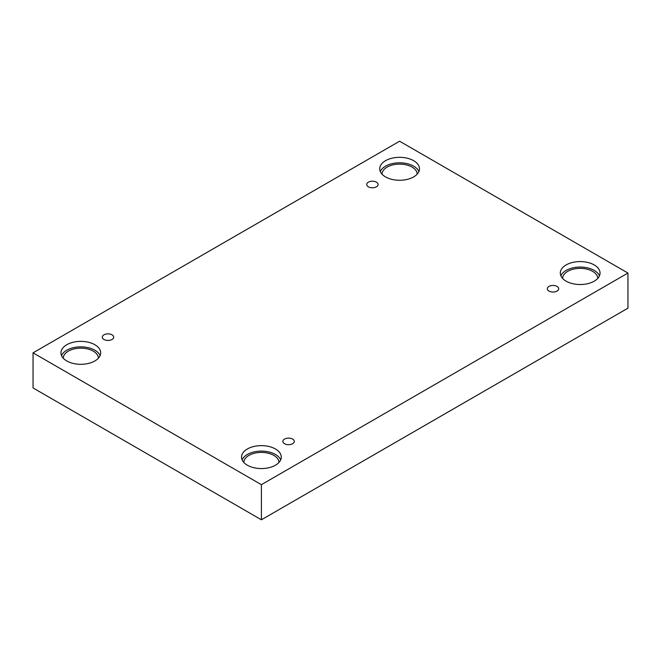 <?xml version="1.0" encoding="UTF-8"?>
<svg xmlns="http://www.w3.org/2000/svg" width="661" height="661" viewBox="0 0 661 661"><rect width="100%" height="100%" fill="white"/><g stroke="black" fill="none" stroke-linecap="round" stroke-linejoin="round"><path stroke-width="0.99" d="M261.401 519.786L627.95 308.158L627.95 273.051L399.599 141.214L33.05 352.842L33.05 387.949L261.401 519.786L261.401 484.678L627.95 273.051M368.392 182.163A5.701 3.288 180 0 1 374.605 181.445A5.701 3.288 180 0 1 378.117 184.485A5.701 3.288 180 0 1 372.424 187.782A5.701 3.288 180 0 1 366.723 184.485A5.701 3.288 180 0 1 368.392 182.163M33.05 352.842L261.401 484.678M103.967 334.821A5.701 3.288 180 0 1 110.18 334.111A5.701 3.288 180 0 1 113.7 337.151A5.701 3.288 180 0 1 107.999 340.44A5.701 3.288 180 0 1 102.298 337.151A5.701 3.288 180 0 1 103.967 334.821M284.552 439.078A5.701 3.288 180 0 1 290.757 438.367A5.701 3.288 180 0 1 294.277 441.408A5.701 3.288 180 0 1 288.576 444.696A5.701 3.288 180 0 1 282.883 441.408A5.701 3.288 180 0 1 284.552 439.078M548.969 286.42A5.701 3.288 180 0 1 555.182 285.701A5.701 3.288 180 0 1 558.702 288.741A5.701 3.288 180 0 1 553.001 292.038A5.701 3.288 180 0 1 547.3 288.741A5.701 3.288 180 0 1 548.969 286.42M66.769 344.728A19.871 11.468 180 0 1 88.425 342.241A19.871 11.468 180 0 1 100.687 352.842A19.871 11.468 180 0 1 80.824 364.31A19.871 11.468 180 0 1 60.952 352.842A19.871 11.468 180 0 1 66.769 344.728M385.553 160.681A19.871 11.468 180 0 1 407.201 158.194A19.871 11.468 180 0 1 419.471 168.795A19.871 11.468 180 0 1 399.599 180.271A19.871 11.468 180 0 1 379.728 168.795A19.871 11.468 180 0 1 385.553 160.681M566.13 264.937A19.871 11.468 180 0 1 587.786 262.45A19.871 11.468 180 0 1 600.048 273.051A19.871 11.468 180 0 1 580.176 284.527A19.871 11.468 180 0 1 560.313 273.051A19.871 11.468 180 0 1 566.13 264.937M247.354 448.984A19.871 11.468 180 0 1 269.002 446.497A19.871 11.468 180 0 1 281.272 457.098A19.871 11.468 180 0 1 261.401 468.566A19.871 11.468 180 0 1 241.529 457.098A19.871 11.468 180 0 1 247.354 448.984M243.81 462.436A17.591 10.155 180 0 1 254.782 453.165A17.591 10.155 180 0 1 273.836 455.396A17.591 10.155 180 0 1 278.992 462.436M280.694 459.833A19.871 11.468 0 0 0 266.738 451.529A19.871 11.468 0 0 0 247.354 454.462A19.871 11.468 0 0 0 242.108 459.833M562.594 278.388A17.591 10.155 180 0 1 573.558 269.118A17.591 10.155 180 0 1 592.62 271.349A17.591 10.155 180 0 1 597.767 278.388M599.477 275.794A19.871 11.468 0 0 0 585.522 267.482A19.871 11.468 0 0 0 566.13 270.415A19.871 11.468 0 0 0 560.883 275.794M382.008 174.132A17.591 10.155 180 0 1 392.981 164.862A17.591 10.155 180 0 1 412.034 167.093A17.591 10.155 180 0 1 417.19 174.132M418.892 171.538A19.871 11.468 0 0 0 404.937 163.226A19.871 11.468 0 0 0 385.553 166.159A19.871 11.468 0 0 0 380.306 171.538M63.233 358.179A17.591 10.155 180 0 1 74.206 348.909A17.591 10.155 180 0 1 93.259 351.14A17.591 10.155 180 0 1 98.406 358.179M100.117 355.577A19.871 11.468 0 0 0 86.161 347.273A19.871 11.468 0 0 0 66.769 350.206A19.871 11.468 0 0 0 61.523 355.577"/></g></svg>
